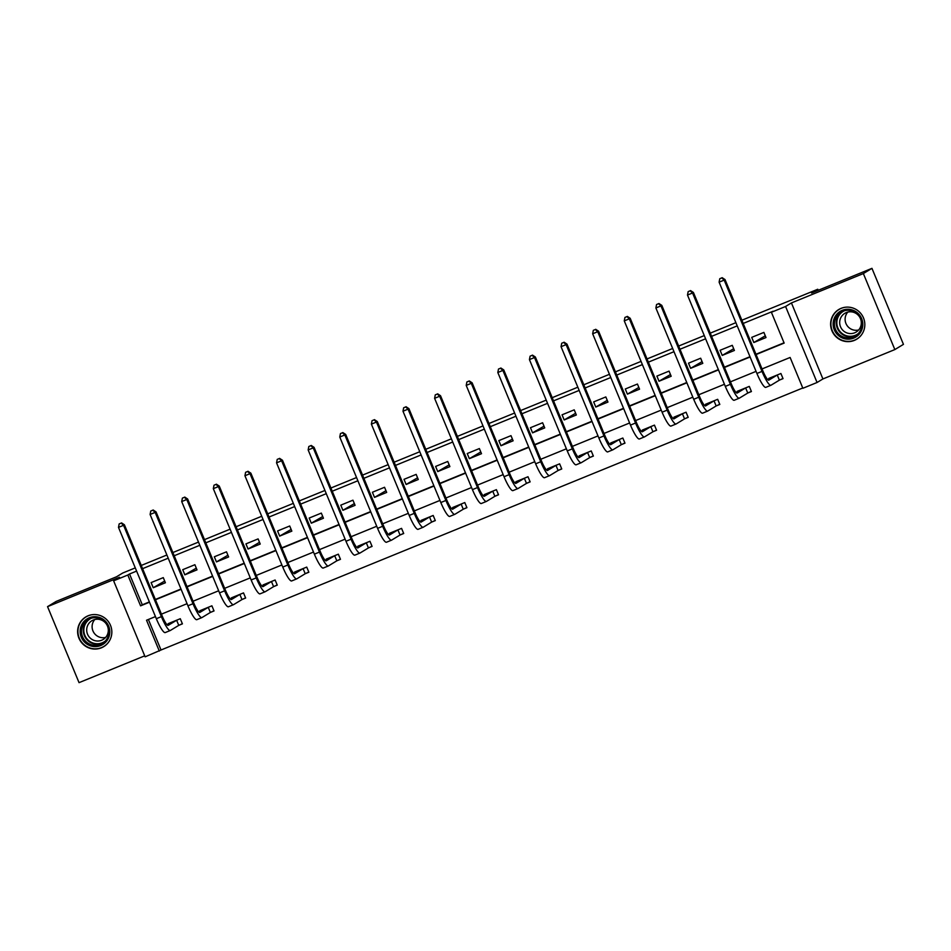 <?xml version="1.0" encoding="UTF-8"?>
<svg xmlns="http://www.w3.org/2000/svg" width="951" height="951" viewBox="0 0 951 951"><rect width="100%" height="100%" fill="white"/><g stroke="black" fill="none" stroke-linecap="round" stroke-linejoin="round"><path stroke-width="1.43" d="M101.341 647.845A17.356 17.07 -121.2 0 0 109.947 624.153A17.356 17.07 -121.2 0 0 85.709 616.985A17.356 17.07 -121.2 0 0 101.341 647.845M854.331 340.41A17.356 17.07 -121.2 0 0 862.937 316.719A17.356 17.07 -121.2 0 0 838.699 309.55A17.356 17.07 -121.2 0 0 854.331 340.41M148.38 619.47L161.028 649.997L145.123 656.832L113.633 580.823L127.826 575.022L140.582 605.846L149.485 602.209M135.28 567.89L122.727 573.013L116.533 576.77L56.157 601.424L47.55 606.643L79.04 682.652L144.707 655.845M741.875 320.225L817.777 289.247L811.583 293.003L871.96 268.348L903.45 344.357L894.843 349.576L863.365 273.567L791.422 302.929L785.574 306.484L817.064 382.492L802.882 388.281L790.115 357.469L762.048 368.929M791.422 302.929L822.912 378.95L894.843 349.576M822.912 378.95L817.064 382.492M161.028 649.997L802.763 387.996M871.96 268.348L863.365 273.567M141.259 565.453L166.889 554.992M172.868 552.543L198.497 542.082M204.489 539.633L230.106 529.172M236.098 526.735L261.715 516.262M267.707 513.825L293.336 503.364M299.315 500.915L324.945 490.454M330.924 488.006L356.554 477.545M362.545 475.108L388.163 464.647M394.154 462.198L419.771 451.737M425.763 449.288L451.392 438.827M457.372 436.39L483.001 425.929M488.98 423.48L514.61 413.019M520.601 410.57L546.219 400.109M552.21 397.673L577.828 387.2M583.819 384.763L609.448 374.302M615.428 371.853L641.057 361.392M647.037 358.943L672.666 348.482M678.657 346.045L704.275 335.584M710.266 333.135L735.884 322.674M818.205 290.293L817.777 289.247M779.737 379.972L783.03 378.629L780.902 373.493L768.741 378.462L768.979 379.021M748.128 392.882L751.421 391.539L749.293 386.403L737.132 391.372L737.37 391.931M716.519 405.792L719.812 404.448L717.684 399.313L705.523 404.27L705.749 404.841M684.91 418.69L688.191 417.346L686.063 412.211L673.914 417.18L674.14 417.739M653.289 431.599L656.582 430.256L654.454 425.121L642.294 430.09L642.531 430.648M621.681 444.509L624.973 443.166L622.846 438.031L610.685 442.988L610.922 443.558M590.072 457.419L593.365 456.076L591.237 450.94L579.076 455.898L579.314 456.456M558.463 470.317L561.756 468.974L559.628 463.838L547.467 468.807L547.693 469.366M526.854 483.227L530.135 481.884L528.007 476.748L515.858 481.717L516.084 482.276M495.233 496.137L498.526 494.793L496.398 489.658L484.237 494.615L484.475 495.174M463.624 509.035L466.917 507.691L464.789 502.556L452.628 507.525L452.866 508.084M432.016 521.944L435.308 520.601L433.18 515.466L421.02 520.435L421.257 520.993M400.407 534.854L403.7 533.511L401.572 528.376L389.411 533.333L389.637 533.903M368.798 547.752L372.079 546.409L369.951 541.274L357.802 546.243L358.028 546.801M337.177 560.662L340.47 559.319L338.342 554.183L326.181 559.152L326.419 559.711M305.568 573.572L308.861 572.229L306.733 567.093L294.572 572.05L294.81 572.621M273.959 586.482L277.252 585.138L275.124 580.003L262.963 584.96L263.201 585.519M242.35 599.38L245.643 598.036L243.515 592.901L231.355 597.87L231.58 598.429M210.742 612.289L214.023 610.946L211.895 605.811L199.746 610.78L199.972 611.338M179.133 625.199L182.414 623.856L180.286 618.721L168.125 623.678L168.363 624.236M756.093 354.545L784.159 343.085L771.392 312.273L773.115 311.227L743.207 323.435M737.215 325.884L711.598 336.345M705.606 338.794L679.977 349.255M673.997 351.692L648.368 362.153M642.389 364.602L616.759 375.063M610.768 377.511L585.15 387.972M579.159 390.409L553.541 400.87M547.55 403.319L521.921 413.78M515.941 416.229L490.312 426.69M484.332 429.127L458.703 439.6M452.712 442.037L427.094 452.498M421.103 454.947L395.485 465.408M389.494 467.856L363.864 478.317M357.885 480.754L332.256 491.215M326.276 493.664L300.647 504.125M294.655 506.574L269.038 517.035M263.047 519.472L237.429 529.933M231.438 532.382L205.808 542.843M199.829 545.292L174.199 555.753M168.22 558.189L142.591 568.662M136.599 571.099L129.538 573.988L142.305 604.8L149.366 601.912M155.358 599.475L180.975 589.014M186.967 586.565L212.596 576.104M218.575 573.655L244.205 563.194M250.184 560.757L275.814 550.296M281.805 547.847L307.423 537.386M313.414 534.938L339.031 524.476M345.023 522.04L370.652 511.579M376.632 509.13L402.261 498.669M408.241 496.22L433.87 485.759M439.861 483.322L465.479 472.849M471.47 470.412L497.088 459.951M503.079 457.502L528.708 447.041M534.688 444.592L560.317 434.131M566.297 431.695L591.926 421.234M597.917 418.785L623.535 408.324M629.526 405.875L655.144 395.414M661.135 392.977L686.765 382.516M692.744 380.067L718.374 369.606M724.353 367.157L749.982 356.696M755.962 354.259L784.04 342.8M763.879 332.41L751.718 337.367L753.846 342.515L766.007 337.546L763.879 332.41M732.27 345.32L720.109 350.277L722.237 355.412L734.398 350.455L732.27 345.32M700.661 358.218L688.5 363.187L690.628 368.322L702.789 363.353L700.661 358.218M669.052 371.128L656.891 376.097L659.019 381.232L671.18 376.263L669.052 371.128M637.432 384.038L625.283 388.995L627.41 394.13L639.559 389.173L637.432 384.038M605.823 396.936L593.662 401.904L595.79 407.04L607.951 402.071L605.823 396.936M574.214 409.845L562.053 414.814L564.181 419.95L576.342 414.981L574.214 409.845M542.605 422.755L530.444 427.712L532.572 432.848L544.733 427.891L542.605 422.755M510.996 435.653L498.835 440.622L500.963 445.757L513.124 440.8L510.996 435.653M479.375 448.563L467.226 453.532L469.354 458.667L481.503 453.698L479.375 448.563M447.766 461.473L435.617 466.43L437.733 471.577L449.894 466.608L447.766 461.473M416.158 474.383L403.997 479.34L406.125 484.475L418.285 479.518L416.158 474.383M384.549 487.281L372.388 492.249L374.516 497.385L386.677 492.416L384.549 487.281M352.94 500.19L340.779 505.159L342.907 510.295L355.068 505.326L352.94 500.19M321.319 513.1L309.17 518.057L311.298 523.193L323.447 518.236L321.319 513.1M289.71 525.998L277.561 530.967L279.677 536.102L291.838 531.134L289.71 525.998M258.101 538.908L245.94 543.877L248.068 549.012L260.229 544.043L258.101 538.908M226.493 551.818L214.332 556.775L216.459 561.91L228.62 556.953L226.493 551.818M194.884 564.716L182.723 569.685L184.851 574.82L197.012 569.863L194.884 564.716M163.275 577.626L151.114 582.594L153.242 587.73L165.391 582.761L163.275 577.626M113.633 580.823L119.481 577.269L47.55 606.643M129.538 573.988L127.826 575.022M771.392 312.273L785.574 306.484M155.441 616.593L146.537 620.23L159.304 651.043M756.057 371.365L730.439 381.838M724.448 384.275L698.819 394.736M692.839 397.185L667.21 407.646M661.23 410.095L635.601 420.556M629.61 422.993L603.992 433.454M598.001 435.903L572.383 446.364M566.392 448.813L540.762 459.274M534.783 461.71L509.154 472.171M503.174 474.62L477.545 485.081M471.553 487.53L445.936 497.991M439.944 500.428L414.327 510.901M408.336 513.338L382.706 523.799M376.727 526.248L351.097 536.709M345.118 539.158L319.488 549.619M313.497 552.055L287.88 562.516M281.888 564.965L256.271 575.426M250.279 577.875L224.65 588.336M218.671 590.773L193.041 601.234M187.062 603.683L161.432 614.144M155.477 599.76L181.106 589.299M187.085 586.862L212.715 576.401M218.694 573.952L244.324 563.491M250.315 561.042L275.933 550.581M281.924 548.145L307.542 537.684M313.533 535.235L339.162 524.774M345.142 522.325L370.771 511.864M376.751 509.427L402.38 498.954M408.371 496.517L433.989 486.056M439.98 483.607L465.598 473.146M471.589 470.697L497.207 460.236M503.198 457.8L528.827 447.339M534.807 444.89L560.436 434.429M566.416 431.98L592.045 421.519M598.036 419.082L623.654 408.621M629.645 406.172L655.263 395.711M661.254 393.262L686.884 382.801M692.863 380.364L718.492 369.891M724.472 367.455L750.101 356.994M142.305 604.8L140.582 605.846M765.293 335.822L753.846 342.515M733.685 348.732L722.237 355.412M702.076 361.642L690.628 368.322M670.467 374.539L659.019 381.232M638.846 387.449L627.41 394.13M607.237 400.359L595.79 407.04M575.628 413.257L564.181 419.95M544.02 426.167L532.572 432.848M512.411 439.077L500.963 445.757M480.79 451.987L469.354 458.667M449.181 464.884L437.733 471.577M417.572 477.794L406.125 484.475M385.963 490.704L374.516 497.385M354.354 503.602L342.907 510.295M322.746 516.512L311.298 523.193M291.125 529.422L279.677 536.102M259.516 542.32L248.068 549.012M227.907 555.229L216.459 561.91M196.298 568.139L184.851 574.82M164.689 581.037L153.242 587.73M782.958 378.474L779.38 380.15L777.252 375.015L768.836 380.115A11.127 1.985 -112.2 0 1 768.777 380.138A11.127 1.985 -112.2 0 1 762.857 370.89L725.031 279.57L724.175 280.093L762.001 371.401A16.69 2.984 67.8 0 0 770.881 385.286A16.69 2.984 67.8 0 0 770.964 385.25L779.38 380.15M772.034 377.119L767.837 379.711M721.797 277.882L719.776 278.702L721.797 277.882L724.175 280.093L719.111 282.162L756.925 373.47A16.69 2.984 67.8 0 0 765.817 387.354A16.69 2.984 67.8 0 0 765.888 387.319M719.111 282.162L719.776 278.702M722.142 277.668L725.031 279.57M838.996 336A15.014 14.764 58.8 0 1 836.155 315.007A15.014 14.764 58.8 0 1 856.946 312.451A15.014 14.764 58.8 0 1 859.787 333.444A15.014 14.764 58.8 0 1 838.996 336M856.447 313.224A13.908 13.671 -121.2 0 0 840.934 312.237A13.908 13.671 -121.2 0 0 839.84 335.014A13.908 13.671 -121.2 0 0 855.353 336.012A13.908 13.671 -121.2 0 0 856.447 313.224M858.634 329.997A10.948 10.77 58.8 0 1 847.781 312.106M843.953 331.281A10.948 10.77 58.8 0 1 844.821 313.331A10.948 10.77 58.8 0 1 857.041 314.115A10.948 10.77 58.8 0 1 856.173 332.054A10.948 10.77 58.8 0 1 843.953 331.281M844.345 307.399A17.237 16.952 -121.2 0 0 837.665 337.736A17.237 16.952 -121.2 0 0 861.214 335.216M89.228 617.793A15.014 14.764 58.8 0 1 108.652 626.079A15.014 14.764 58.8 0 1 100.723 645.527A15.014 14.764 58.8 0 1 81.299 637.241A15.014 14.764 58.8 0 1 89.228 617.793M100.473 644.398A13.908 13.671 -121.2 0 0 107.368 625.401A13.908 13.671 -121.2 0 0 87.944 619.672A13.908 13.671 -121.2 0 0 100.473 644.398M93.305 620.016A10.948 10.77 58.8 0 1 103.172 639.488A10.948 10.77 58.8 0 1 87.884 634.971A10.948 10.77 58.8 0 1 93.305 620.016M91.344 614.833A17.237 16.952 -121.2 0 0 79.825 639.286A17.237 16.952 -121.2 0 0 108.212 642.65M105.632 637.432A10.948 10.77 58.8 0 1 94.779 619.541M751.349 391.372L747.759 393.048L745.632 387.913L737.215 393.025A11.127 1.985 -112.2 0 1 737.168 393.048A11.127 1.985 -112.2 0 1 731.248 383.788L693.422 292.468L692.554 292.991L730.38 384.311A16.69 2.984 67.8 0 0 739.272 398.196A16.69 2.984 67.8 0 0 739.343 398.16L747.759 393.048M740.425 390.029L736.217 392.62M690.188 290.792L688.167 291.612L690.188 290.792L692.554 292.991L687.49 295.06L725.316 386.379A16.69 2.984 67.8 0 0 734.208 400.264A16.69 2.984 67.8 0 0 734.279 400.228M687.49 295.06L688.167 291.612M690.533 290.578L693.422 292.468M719.741 404.282L716.151 405.958L714.023 400.823L705.606 405.922A11.127 1.985 -112.2 0 1 705.559 405.946A11.127 1.985 -112.2 0 1 699.639 396.698L661.813 305.378L660.945 305.901L698.771 397.221A16.69 2.984 67.8 0 0 707.663 411.105A16.69 2.984 67.8 0 0 707.734 411.058L716.151 405.958M708.804 402.927L704.608 405.53M658.579 303.69L656.559 304.522L658.579 303.69L660.945 305.901L655.881 307.969L693.707 399.289A16.69 2.984 67.8 0 0 702.599 413.174A16.69 2.984 67.8 0 0 702.67 413.126M655.881 307.969L656.559 304.522M658.924 303.488L661.813 305.378M688.132 417.192L684.542 418.868L682.414 413.733L673.997 418.832A11.127 1.985 -112.2 0 1 673.95 418.856A11.127 1.985 -112.2 0 1 668.018 409.608L630.192 318.288L629.336 318.811L667.162 410.131A16.69 2.984 67.8 0 0 676.054 424.003A16.69 2.984 67.8 0 0 676.125 423.968L684.542 418.868M677.195 415.837L672.999 418.44M626.971 316.6L624.938 317.432L626.971 316.6L629.336 318.811L624.272 320.879L662.098 412.199A16.69 2.984 67.8 0 0 670.978 426.072A16.69 2.984 67.8 0 0 671.061 426.036M624.272 320.879L624.938 317.432M627.315 316.386L630.192 318.288M656.511 430.102L652.933 431.766L650.805 426.63L642.389 431.742A11.127 1.985 -112.2 0 1 642.341 431.766A11.127 1.985 -112.2 0 1 636.409 422.506L598.583 331.186L597.727 331.709L635.553 423.029A16.69 2.984 67.8 0 0 644.433 436.913A16.69 2.984 67.8 0 0 644.516 436.878L652.933 431.766M645.586 428.746L641.39 431.338M595.362 329.51L593.329 330.33L595.362 329.51L597.727 331.709L592.663 333.777L630.489 425.097A16.69 2.984 67.8 0 0 639.369 438.982A16.69 2.984 67.8 0 0 639.452 438.946M592.663 333.777L593.329 330.33M595.706 329.296L598.583 331.186M624.902 443L621.324 444.676L619.196 439.54L610.78 444.64A11.127 1.985 -112.2 0 1 610.72 444.676A11.127 1.985 -112.2 0 1 604.8 435.415L566.974 344.096L566.118 344.619L603.944 435.938A16.69 2.984 67.8 0 0 612.824 449.823A16.69 2.984 67.8 0 0 612.908 449.787L621.324 444.676M613.977 441.644L609.781 444.248M563.741 342.408L561.72 343.24L563.741 342.408L566.118 344.619L561.054 346.687L598.868 438.007A16.69 2.984 67.8 0 0 607.76 451.891A16.69 2.984 67.8 0 0 607.832 451.844M561.054 346.687L561.72 343.24M564.086 342.205L566.974 344.096M593.293 455.909L589.703 457.586L587.575 452.45L579.159 457.55A11.127 1.985 -112.2 0 1 579.111 457.574A11.127 1.985 -112.2 0 1 573.191 448.325L535.365 357.005L534.498 357.528L572.324 448.848A16.69 2.984 67.8 0 0 581.216 462.721A16.69 2.984 67.8 0 0 581.287 462.685L589.703 457.586M582.369 454.554L578.16 457.158M532.132 355.317L530.111 356.15L532.132 355.317L534.498 357.528L529.434 359.597L567.26 450.917A16.69 2.984 67.8 0 0 576.151 464.789A16.69 2.984 67.8 0 0 576.223 464.754M529.434 359.597L530.111 356.15M532.477 355.115L535.365 357.005M561.684 468.819L558.094 470.495L555.966 465.36L547.55 470.46A11.127 1.985 -112.2 0 1 547.503 470.483A11.127 1.985 -112.2 0 1 541.583 461.235L503.757 369.915L502.889 370.426L540.715 461.746A16.69 2.984 67.8 0 0 549.607 475.631A16.69 2.984 67.8 0 0 549.678 475.595L558.094 470.495M550.748 467.464L546.552 470.056M500.523 368.227L498.502 369.047L500.523 368.227L502.889 370.426L497.825 372.495L535.651 463.815A16.69 2.984 67.8 0 0 544.543 477.699A16.69 2.984 67.8 0 0 544.614 477.664M497.825 372.495L498.502 369.047M500.868 368.013L503.757 369.915M530.076 481.717L526.485 483.393L524.358 478.258L515.941 483.37A11.127 1.985 -112.2 0 1 515.894 483.393A11.127 1.985 -112.2 0 1 509.962 474.133L472.136 382.813L471.28 383.336L509.106 474.656A16.69 2.984 67.8 0 0 517.998 488.541A16.69 2.984 67.8 0 0 518.069 488.505L526.485 483.393M519.139 480.374L514.943 482.965M468.914 381.125L466.882 381.957L468.914 381.125L471.28 383.336L466.216 385.405L504.042 476.724A16.69 2.984 67.8 0 0 512.934 490.609A16.69 2.984 67.8 0 0 513.005 490.573M466.216 385.405L466.882 381.957M469.259 380.923L472.136 382.813M498.467 494.627L494.877 496.303L492.749 491.168L484.332 496.267A11.127 1.985 -112.2 0 1 484.285 496.291A11.127 1.985 -112.2 0 1 478.353 487.043L440.527 395.723L439.671 396.246L477.497 487.566A16.69 2.984 67.8 0 0 486.377 501.45A16.69 2.984 67.8 0 0 486.46 501.403L494.877 496.303M487.53 493.272L483.334 495.875M437.305 394.035L435.273 394.867L437.305 394.035L439.671 396.246L434.607 398.314L472.433 489.634A16.69 2.984 67.8 0 0 481.313 503.519A16.69 2.984 67.8 0 0 481.396 503.471M434.607 398.314L435.273 394.867M437.65 393.833L440.527 395.723M466.846 507.537L463.268 509.213L461.14 504.078L452.724 509.177A11.127 1.985 -112.2 0 1 452.664 509.201A11.127 1.985 -112.2 0 1 446.744 499.953L408.918 408.633L408.062 409.156L445.888 500.464A16.69 2.984 67.8 0 0 454.768 514.348A16.69 2.984 67.8 0 0 454.851 514.313L463.268 509.213M455.921 506.182L451.725 508.773M405.697 406.945L403.664 407.765L405.697 406.945L408.062 409.156L402.998 411.224L440.824 502.532A16.69 2.984 67.8 0 0 449.704 516.417A16.69 2.984 67.8 0 0 449.787 516.381M402.998 411.224L403.664 407.765M406.029 406.731L408.918 408.633M435.237 520.435L431.647 522.111L429.519 516.975L421.103 522.087A11.127 1.985 -112.2 0 1 421.055 522.111A11.127 1.985 -112.2 0 1 415.135 512.851L377.309 421.531L376.453 422.054L414.267 513.374A16.69 2.984 67.8 0 0 423.159 527.258A16.69 2.984 67.8 0 0 423.231 527.223L431.647 522.111M424.312 519.091L420.104 521.683M374.076 419.855L372.055 420.675L374.076 419.855L376.453 422.054L371.377 424.122L409.203 515.442A16.69 2.984 67.8 0 0 418.095 529.327A16.69 2.984 67.8 0 0 418.167 529.291M371.377 424.122L372.055 420.675M374.421 419.641L377.309 421.531M403.628 533.345L400.038 535.021L397.91 529.885L389.494 534.985A11.127 1.985 -112.2 0 1 389.446 535.009A11.127 1.985 -112.2 0 1 383.526 525.76L345.7 434.441L344.833 434.964L382.659 526.283A16.69 2.984 67.8 0 0 391.55 540.168A16.69 2.984 67.8 0 0 391.622 540.12L400.038 535.021M392.704 531.989L388.495 534.593M342.467 432.753L340.446 433.585L342.467 432.753L344.833 434.964L339.769 437.032L377.595 528.352A16.69 2.984 67.8 0 0 386.486 542.236A16.69 2.984 67.8 0 0 386.558 542.189M339.769 437.032L340.446 433.585M342.812 432.55L345.7 434.441M372.019 546.254L368.429 547.931L366.301 542.795L357.885 547.895A11.127 1.985 -112.2 0 1 357.838 547.919A11.127 1.985 -112.2 0 1 351.906 538.67L314.08 447.35L313.224 447.873L351.05 539.193A16.69 2.984 67.8 0 0 359.942 553.066A16.69 2.984 67.8 0 0 360.013 553.03L368.429 547.931M361.083 544.899L356.887 547.503M310.858 445.662L308.825 446.495L310.858 445.662L313.224 447.873L308.16 449.942L345.986 541.262A16.69 2.984 67.8 0 0 354.878 555.134A16.69 2.984 67.8 0 0 354.949 555.099M308.16 449.942L308.825 446.495M311.203 445.448L314.08 447.35M340.41 559.164L336.82 560.828L334.693 555.693L326.276 560.805A11.127 1.985 -112.2 0 1 326.229 560.828A11.127 1.985 -112.2 0 1 320.297 551.568L282.471 460.248L281.615 460.771L319.441 552.091A16.69 2.984 67.8 0 0 328.321 565.976A16.69 2.984 67.8 0 0 328.404 565.94L336.82 560.828M329.474 557.809L325.278 560.401M279.249 458.572L277.216 459.392L279.249 458.572L281.615 460.771L276.551 462.84L314.377 554.16A16.69 2.984 67.8 0 0 323.257 568.044A16.69 2.984 67.8 0 0 323.34 568.009M276.551 462.84L277.216 459.392M279.594 458.358L282.471 460.248M308.79 572.062L305.212 573.738L303.084 568.603L294.667 573.703A11.127 1.985 -112.2 0 1 294.608 573.738A11.127 1.985 -112.2 0 1 288.688 564.478L250.862 473.158L250.006 473.681L287.832 565.001A16.69 2.984 67.8 0 0 296.712 578.886A16.69 2.984 67.8 0 0 296.795 578.838L305.212 573.738M297.865 570.707L293.669 573.31M247.64 471.47L245.608 472.302L247.64 471.47L250.006 473.681L244.942 475.75L282.768 567.069A16.69 2.984 67.8 0 0 291.648 580.954A16.69 2.984 67.8 0 0 291.731 580.906M244.942 475.75L245.608 472.302M247.973 471.268L250.862 473.158M277.181 584.972L273.591 586.648L271.463 581.513L263.058 586.612A11.127 1.985 -112.2 0 1 262.999 586.636A11.127 1.985 -112.2 0 1 257.079 577.388L219.253 486.068L218.397 486.591L256.223 577.911A16.69 2.984 67.8 0 0 265.103 591.784A16.69 2.984 67.8 0 0 265.174 591.748L273.591 586.648M266.256 583.617L262.048 586.22M216.02 484.38L213.999 485.212L216.02 484.38L218.397 486.591L213.321 488.659L251.147 579.979A16.69 2.984 67.8 0 0 260.039 593.852A16.69 2.984 67.8 0 0 260.11 593.816M213.321 488.659L213.999 485.212M216.364 484.178L219.253 486.068M245.572 597.882L241.982 599.558L239.854 594.423L231.438 599.522A11.127 1.985 -112.2 0 1 231.39 599.546A11.127 1.985 -112.2 0 1 225.47 590.298L187.644 498.978L186.776 499.489L224.602 590.809A16.69 2.984 67.8 0 0 233.494 604.693A16.69 2.984 67.8 0 0 233.566 604.658L241.982 599.558M234.647 596.527L230.439 599.118M184.411 497.29L182.39 498.11L184.411 497.29L186.776 499.489L181.712 501.557L219.538 592.877A16.69 2.984 67.8 0 0 228.43 606.762A16.69 2.984 67.8 0 0 228.502 606.726M181.712 501.557L182.39 498.11M184.756 497.076L187.644 498.978M213.963 610.78L210.373 612.456L208.245 607.32L199.829 612.432A11.127 1.985 -112.2 0 1 199.781 612.456A11.127 1.985 -112.2 0 1 193.849 603.196L156.035 511.876L155.168 512.399L192.994 603.719A16.69 2.984 67.8 0 0 201.885 617.603A16.69 2.984 67.8 0 0 201.957 617.568L210.373 612.456M203.027 609.436L198.83 612.028M152.802 510.188L150.769 511.02L152.802 510.188L155.168 512.399L150.103 514.467L187.929 605.787A16.69 2.984 67.8 0 0 196.821 619.672A16.69 2.984 67.8 0 0 196.893 619.636M150.103 514.467L150.769 511.02M153.147 509.986L156.035 511.876M182.354 623.69L178.764 625.366L176.636 620.23L168.22 625.33A11.127 1.985 -112.2 0 1 168.172 625.354A11.127 1.985 -112.2 0 1 162.241 616.105L124.415 524.786L123.559 525.309L161.385 616.628A16.69 2.984 67.8 0 0 170.277 630.513A16.69 2.984 67.8 0 0 170.348 630.465L178.764 625.366M171.418 622.334L167.221 624.938M121.193 523.098L119.16 523.93L121.193 523.098L123.559 525.309L118.495 527.377L156.321 618.697A16.69 2.984 67.8 0 0 165.201 632.581A16.69 2.984 67.8 0 0 165.284 632.534M118.495 527.377L119.16 523.93M121.538 522.895L124.415 524.786M762.001 371.401L756.925 373.47M856.233 335.43A13.908 13.671 58.8 0 1 841.849 311.726M844.44 310.739A13.445 13.231 -121.2 0 0 842.075 333.468A13.445 13.231 -121.2 0 0 858.301 333.587M103.231 642.864A13.908 13.671 58.8 0 1 88.859 619.16M91.451 618.174A13.445 13.231 -121.2 0 0 84.972 635.625A13.445 13.231 -121.2 0 0 105.311 641.022M730.38 384.311L725.316 386.379M698.771 397.221L693.707 399.289M667.162 410.131L662.098 412.199M635.553 423.029L630.489 425.097M603.944 435.938L598.868 438.007M572.324 448.848L567.26 450.917M540.715 461.746L535.651 463.815M509.106 474.656L504.042 476.724M477.497 487.566L472.433 489.634M445.888 500.464L440.824 502.532M414.267 513.374L409.203 515.442M382.659 526.283L377.595 528.352M351.05 539.193L345.986 541.262M319.441 552.091L314.377 554.16M287.832 565.001L282.768 567.069M256.223 577.911L251.147 579.979M224.602 590.809L219.538 592.877M192.994 603.719L187.929 605.787M161.385 616.628L156.321 618.697M770.881 385.286L765.817 387.354M856.91 338.96L858.289 338.128M839.032 309.479L840.411 308.647M86.042 616.914L87.409 616.082M103.921 646.395L105.288 645.563M739.272 398.196L734.208 400.264M707.663 411.105L702.599 413.174M676.054 424.003L670.978 426.072M644.433 436.913L639.369 438.982M612.824 449.823L607.76 451.891M581.216 462.721L576.151 464.789M549.607 475.631L544.543 477.699M517.998 488.541L512.934 490.609M486.377 501.45L481.313 503.519M454.768 514.348L449.704 516.417M423.159 527.258L418.095 529.327M391.55 540.168L386.486 542.236M359.942 553.066L354.878 555.134M328.321 565.976L323.257 568.044M296.712 578.886L291.648 580.954M265.103 591.784L260.039 593.852M233.494 604.693L228.43 606.762M201.885 617.603L196.821 619.672M170.277 630.513L165.201 632.581"/></g></svg>

